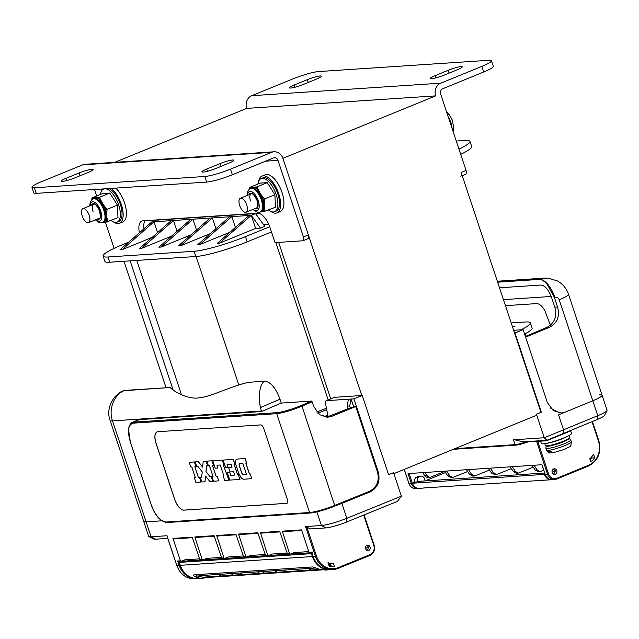 <?xml version="1.0" encoding="UTF-8"?>
<svg xmlns="http://www.w3.org/2000/svg" width="639" height="639" viewBox="0 0 639 639"><rect width="100%" height="100%" fill="white"/><g stroke="black" fill="none" stroke-linecap="round" stroke-linejoin="round"><path stroke-width="0.96" d="M245.464 236.63L247.205 241.854A39.714 5.256 161.6 0 1 195.822 256.519L109.676 262.222A39.714 5.256 161.6 0 1 104.844 261.327L103.103 256.095A39.714 5.256 -18.4 0 0 107.935 256.99L194.08 251.287A39.714 5.256 -18.4 0 0 245.464 236.63L269.722 226.709M247.205 241.854L271.479 231.933M458.97 149.095A39.714 5.256 -18.4 0 0 469.961 141.363L471.702 146.587A39.714 5.256 161.6 0 1 460.703 154.326M521.041 329.804A39.714 5.256 -18.4 0 0 530.346 322.887A39.714 5.256 -18.4 0 0 525.522 321.984L511.2 322.935M326.721 409.615L317.879 413.233M512.294 326.241L515.202 326.05L512.59 327.112M530.346 322.887L532.087 328.111A39.714 5.256 161.6 0 1 525.098 333.846M327.823 415.11L323.917 416.708M326.761 417.123L326.825 415.518M152.082 237.42L122.217 249.633L119.988 249.777L151.778 221.925L156.052 220.183L255.544 213.594L264.802 226.342L260.528 228.083L255.624 228.411L219.481 243.187L251.271 215.343L255.544 213.594M151.778 221.925L251.271 215.343L260.528 228.083M122.217 249.633L154.007 221.781L157.601 232.588M171.54 236.126L141.666 248.339L139.446 248.491L171.236 220.639M141.666 248.339L173.457 220.495L177.051 231.294M190.989 234.84L161.124 247.053L158.895 247.197L190.686 219.353M161.124 247.053L192.914 219.201L196.508 230.008M210.447 233.554L180.573 245.767L178.353 245.911L210.143 218.067M180.573 245.767L212.364 217.915L215.958 228.722M229.896 232.261L200.031 244.473L197.802 244.625L229.593 216.773M200.031 244.473L231.821 216.629L235.416 227.428M219.481 243.187L217.26 243.339L249.05 215.487M128.687 242.157L122.265 244.785A39.714 5.256 -18.4 0 0 103.103 256.095M469.961 141.363A39.714 5.256 -18.4 0 0 465.136 140.46L456.286 141.043M255.624 228.411L251.271 215.343M114.74 162.338L246.686 108.39L435.662 95.874L282.893 158.336A9.928 8.778 86.2 0 0 274.019 151.794A9.928 8.778 86.2 0 0 271.567 152.362L230.503 169.151L232.364 174.751L273.436 157.961A3.97 3.507 -93.8 0 1 274.419 157.737A3.97 3.507 -93.8 0 1 277.965 160.357L303.437 236.925L308.365 234.904L282.893 158.336L361.786 395.517M166.044 387.673L123.998 261.271M268.684 224.177L263.476 224.521M330.706 398.856L278.66 242.381M460.783 176.244A3.97 1.781 -112.2 0 0 461.134 172.442L540.906 412.235L541.329 412.203A5690.199 752.566 161.6 0 1 536.433 414.216L544.26 437.747L597.761 415.701L597.09 419.583L546.912 440.263L522.087 441.908C518.317 440.495 515.425 439.784 513.421 439.792L544.26 437.747L546.912 440.263M393.864 473.627L536.76 415.198M326.449 408.273A59.571 7.876 161.6 0 1 316.696 411.963M271.567 152.362L82.599 164.87A9.928 8.778 -93.8 0 1 85.043 164.303L274.019 151.794M82.599 164.87L41.527 181.668A19.857 2.628 -18.4 0 0 31.95 187.323A19.857 2.628 -18.4 0 0 34.362 187.77L204.815 176.484A19.857 2.628 -18.4 0 0 230.503 169.151M94.524 189.511L96.689 196.013M105.387 222.156L114.101 248.355M139.414 232.756A15.887 7.125 67.8 0 1 141.77 221.078A15.887 7.125 67.8 0 1 142.816 220.838L257.685 213.234A15.887 7.125 67.8 0 1 270.065 227.684L275.034 242.62L302.822 240.783A3.97 1.781 -112.2 0 0 303.086 240.719A3.97 1.781 -112.2 0 0 303.437 236.925M144.901 220.703A15.887 7.125 -112.2 0 0 143.999 228.746M308.365 234.904A3.97 1.781 67.8 0 1 308.014 238.706L303.086 240.719M232.364 174.751A19.857 2.628 161.6 0 1 206.677 182.083L36.231 193.369A19.857 2.628 161.6 0 1 33.811 192.922L31.95 187.323M229.121 163.049L215.974 168.424A9.928 1.31 161.6 0 1 201.924 171.867A9.928 1.31 161.6 0 1 206.716 169.039L219.856 163.664A9.928 1.31 161.6 0 1 233.906 160.221A9.928 1.31 161.6 0 1 229.121 163.049M79.052 172.985A9.928 1.31 161.6 0 1 93.102 169.551A9.928 1.31 161.6 0 1 88.318 172.378L75.17 177.746A9.928 1.31 161.6 0 1 61.12 181.188A9.928 1.31 161.6 0 1 65.913 178.361L79.052 172.985L79.979 175.781M440.774 83.174A9.928 8.778 86.2 0 0 435.662 95.874L246.686 108.39A9.928 8.778 -93.8 0 1 251.798 95.69L292.862 78.901A19.857 2.628 -18.4 0 1 318.557 71.568L489.003 60.282A19.857 2.628 -18.4 0 1 491.415 60.729A19.857 2.628 -18.4 0 1 481.838 66.384L440.774 83.174L251.798 95.69M491.415 60.729L493.284 66.336A19.857 2.628 161.6 0 1 483.699 71.991L442.635 88.781A3.97 3.507 -93.8 0 0 440.591 93.861L466.063 170.429A3.97 1.781 67.8 0 1 465.711 174.223L462.205 175.661M294.244 85.003L307.391 79.627A9.928 1.31 161.6 0 1 321.441 76.185A9.928 1.31 161.6 0 1 316.656 79.012L303.509 84.388A9.928 1.31 161.6 0 1 289.459 87.823A9.928 1.31 161.6 0 1 294.244 85.003L294.986 87.224M444.313 75.059A9.928 1.31 161.6 0 1 430.263 78.501A9.928 1.31 161.6 0 1 435.055 75.674L448.195 70.298A9.928 1.31 161.6 0 1 462.245 66.863A9.928 1.31 161.6 0 1 457.46 69.691L444.313 75.059M337.057 505.193A19.857 2.628 -18.4 0 0 341.865 503.356L369.853 492.006C377.785 487.932 380.548 481.159 378.16 471.686L353.926 398.848L326.377 400.677A3.97 1.781 -112.2 0 0 326.114 400.733L334.333 397.378A3.97 1.781 67.8 0 1 334.588 397.314L362.225 395.485L388.568 474.673L393.544 472.652L401.372 496.184L346.833 518.301A19.857 2.628 161.6 0 1 321.433 525.514L325.962 527.902L310.442 528.932L305.546 526.568L321.433 525.514L316.896 511.879M326.114 400.733A3.97 1.781 -112.2 0 0 325.515 403.576L328.158 416.78M353.926 398.848L362.225 395.485M401.372 496.184L397.442 501.383L346.282 522.135A15.887 2.101 161.6 0 1 325.962 527.902M367.01 545.267A2.78 2.46 -93.8 0 1 368.751 550.491A2.78 2.46 -93.8 0 1 367.01 545.267M333.526 563.55L334.548 566.617A17.077 15.096 -93.8 0 1 333.414 566.745A17.077 15.096 -93.8 0 1 329.237 566.362L328.007 562.647A13.898 12.285 86.2 0 0 333.199 563.574A13.898 12.285 86.2 0 0 333.526 563.55M331.465 566.729L330.475 563.75A13.898 12.285 -93.8 0 1 330.147 563.774A13.898 12.285 -93.8 0 1 328.366 563.75M290.218 554.109L289.539 553.582L282.278 531.161L282.957 531.688M268.356 555.563L267.677 555.027L260.416 532.606L279.666 531.328L287.318 553.733L288.005 554.261M246.494 557.008L245.815 556.481L238.555 534.052L257.805 532.782L265.457 555.179L266.143 555.706M243.363 555.938L228.466 556.928L224.848 558.406L223.954 557.927L216.693 535.506L235.943 534.228L243.595 556.625L244.282 557.152L246.438 557.008M221.501 557.392L206.605 558.374L202.986 559.852L202.092 559.373L194.831 536.952L214.081 535.674L221.733 558.071L222.42 558.606M173.864 538.877A0.791 0.703 -93.8 0 1 172.961 538.397L192.219 537.119L199.871 559.524L200.558 560.052L202.715 559.9M172.961 538.397L180.414 560.81A0.791 0.703 86.2 0 0 181.316 561.29L186.58 559.141L186.756 559.692M180.414 560.81L177.73 560.986L179.216 565.467L176.899 565.619L166.963 535.746L167.498 536.241L166.963 535.746L151.076 536.792A19.857 2.628 161.6 0 1 148.943 536.624A19.857 2.628 161.6 0 1 148.663 536.345L143.695 521.408A19.857 2.628 -18.4 0 0 146.107 521.855L161.771 520.817L146.107 521.855A19.857 2.628 161.6 0 1 143.695 521.408L110.1 420.43A19.857 2.628 -18.4 0 0 112.52 420.877C108.215 409.495 114.133 394.407 124.397 390.557A19.857 9.162 -113.5 0 0 122.976 390.9L123.183 390.812M282.278 531.161L301.536 529.883L308.988 552.296A0.791 0.703 -93.8 0 0 309.699 552.815L311.776 552.679M309.5 552.799L290.433 554.061L294.052 552.583L308.765 551.609M260.416 532.606L261.095 533.134L279.858 531.888M287.822 554.237L268.572 555.507L272.19 554.029L287.087 553.047M238.555 534.052L239.226 534.587M265.96 555.682L246.71 556.96L250.328 555.483L265.225 554.492M216.693 535.506L217.364 536.033L236.134 534.787M244.098 557.128L224.632 558.454M194.831 536.952L195.502 537.479M222.236 558.574L202.771 559.9M177.73 560.986L181.125 561.33M167.753 538.381L155.604 539.188A15.887 2.101 161.6 0 1 153.895 539.044L148.943 536.624M347.943 408.816L347.057 406.156L349.653 405.989L351.075 399.04L353.686 406.883M349.653 405.989L350.276 407.866M347.057 406.156L348.479 399.215M363.687 515.074L373.791 545.458A7.149 6.318 86.2 0 1 370.117 554.604L338.247 567.632A19.058 16.854 86.2 0 1 316.513 556.154L313.07 556.577C316.497 565.331 322.447 569.708 330.906 569.692A19.857 17.549 -93.8 0 1 313.166 556.601L311.68 552.12L312.215 552.623L311.68 552.12L308.988 552.296M334.548 566.617L332.264 566.769M514.563 333.047L514.986 333.023L541.329 412.203M514.986 333.023A5690.199 752.566 -18.4 0 0 523.125 329.668L513.644 330.299M562.887 433.681L563.558 429.807L558.582 414.863L592.784 400.765L565.339 412.075L561.457 413.002L553.27 410.629L547.359 402.506L523.125 329.668M524.299 333.183L525.426 334.117L526.049 335.994M546.792 278.061L539.284 279.307A19.857 9.258 68.7 0 1 554.756 297.367C556.785 296.823 558.27 297.63 559.197 299.787A19.857 2.628 -18.4 0 0 568.486 294.252L602.082 395.221A19.857 2.628 161.6 0 1 592.784 400.765A19.857 2.628 -18.4 0 0 602.082 395.221L607.05 410.166A19.857 2.628 161.6 0 1 606.994 410.558L604.478 415.462A15.887 2.101 161.6 0 1 597.09 419.583M550.459 408.057L559.572 412.962M444.728 471.406L431.149 476.958A3.97 3.507 86.2 0 1 430.175 477.181L427.858 477.341A3.97 3.507 -93.8 0 1 424.807 475.743L422.714 472.628M425.031 472.477L427.124 475.592A3.97 3.507 86.2 0 0 430.175 477.181M412.355 483.156A7.149 6.318 86.2 0 1 412.315 483.02L411.284 483.308L408.057 473.603L542.008 464.729L545.203 474.354M602.082 395.221A19.857 2.628 -18.4 0 0 599.67 394.774M606.994 410.558A19.857 2.628 161.6 0 1 597.761 415.701L559.197 299.787M589.789 458.762L590.811 461.837A17.077 15.096 -93.8 0 0 594.701 457.82L593.471 454.105A13.898 12.285 86.2 0 1 589.789 458.762M555.363 474.194A2.78 2.46 -93.8 0 1 553.622 468.962A2.78 2.46 -93.8 0 1 555.363 474.194M591.115 458.762A17.077 15.096 86.2 0 0 591.65 458.027L591.387 457.252M590.172 459.904A17.077 15.096 86.2 0 0 590.955 458.978M594.701 457.82L591.65 458.027M508.892 445.623L507.23 445.734M512.015 445.415L510.353 445.527M485.041 447.204L483.723 447.292M488.899 446.949L486.319 447.116M463.003 448.666L461.582 448.762M467.421 448.37L464.593 448.562M543.789 470.36L540.259 471.638L537.231 470.04L535.282 470.168L532.023 465.392M534.06 465.256L537.231 470.04M538.557 471.742L535.282 470.168M533.245 467.181L518.397 473.092L515.369 471.486L513.421 471.614L510.162 466.837M512.198 466.702L515.369 471.486M516.695 473.195L513.421 471.614M511.384 468.627L496.535 474.537L493.508 472.932L491.559 473.06L488.3 468.283M490.337 468.147L493.508 472.932M494.834 474.641L491.559 473.06M468.475 469.601L471.646 474.378L474.673 475.983L489.522 470.072M472.972 476.087L469.697 474.513L466.438 469.737M446.613 471.047L449.784 475.831L452.811 477.429L467.66 471.526M451.11 477.533L447.835 475.959L444.576 471.183M258.595 181.412A19.857 8.906 67.8 0 1 261.974 176.108A19.857 8.906 67.8 0 1 278.756 193.873A19.857 8.906 67.8 0 1 277.007 212.867A19.857 8.906 67.8 0 1 270.88 211.453M261.974 176.108L265.265 174.767A19.857 8.906 67.8 0 1 282.039 192.531A19.857 8.906 67.8 0 1 280.289 211.525L277.007 212.867M101.122 191.836A19.857 8.906 67.8 0 1 102.016 189.016M111.226 188.409A19.857 8.906 67.8 0 1 121.274 204.304A19.857 8.906 67.8 0 1 119.525 223.299A19.857 8.906 67.8 0 1 113.399 221.877M115.715 188.106A19.857 8.906 67.8 0 1 124.557 202.962A19.857 8.906 67.8 0 1 122.808 221.949L119.525 223.299M246.726 204.999A7.548 3.387 -112.2 0 0 240.352 198.25A7.548 3.387 -112.2 0 0 239.689 205.47A7.548 3.387 -112.2 0 0 246.063 212.22A7.548 3.387 -112.2 0 0 246.726 204.999M89.244 215.431A7.548 3.387 -112.2 0 0 82.87 208.681A7.548 3.387 -112.2 0 0 82.207 215.894A7.548 3.387 -112.2 0 0 88.581 222.644A7.548 3.387 -112.2 0 0 89.244 215.431M111.09 220.463A17.868 8.011 -112.2 0 0 117.129 222.132L118.774 221.461A17.868 8.011 -112.2 0 0 120.348 204.368A17.868 8.011 -112.2 0 0 108.83 188.561M117.129 222.132A17.868 8.011 -112.2 0 0 118.702 205.039A17.868 8.011 -112.2 0 0 105.443 188.785M104.149 188.872A17.868 8.011 -112.2 0 0 103.606 189.048A17.868 8.011 -112.2 0 0 100.467 194.464M268.572 210.031A17.868 8.011 -112.2 0 0 274.61 211.701L276.256 211.03A17.868 8.011 -112.2 0 0 277.829 193.936A17.868 8.011 -112.2 0 0 262.725 177.946L261.087 178.616A17.868 8.011 -112.2 0 0 257.948 184.04M274.61 211.701A17.868 8.011 -112.2 0 0 276.184 194.607A17.868 8.011 -112.2 0 0 261.087 178.616M263.675 211.613L260.337 211.956L263.14 211.102A0.791 0.703 86.2 0 0 263.851 211.621L275.457 207.22L274.89 194.695L267.278 182.634L260.241 183.097L249.721 187.403L249.561 189.064M263.827 211.054L263.771 209.84A0.791 0.439 -2.6 0 0 264.873 209.919L264.945 211.517L263.14 211.102A13.499 6.055 -112.2 0 0 263.771 209.84L263.348 200.502A0.791 0.439 -2.6 0 0 264.45 200.59L264.378 198.993L263.292 199.288L256.143 187.962L255.464 188.01C252.397 187.547 250.648 187.658 250.208 188.353A0.791 0.703 -93.8 0 1 250.624 187.339L249.721 187.403L249.529 188.401L250.208 188.353A13.499 6.055 -112.2 0 0 249.929 188.817M263.659 205.542A0.791 0.439 -2.6 0 0 264.179 205.454L264.45 200.59M274.89 194.695L264.378 198.993L263.404 197.459C261.702 195.838 259.809 192.842 257.733 188.465L256.766 186.931L256.143 187.962M267.278 182.634L256.766 186.931L250.624 187.339M260.217 212.012L263.851 211.621A0.791 0.703 86.2 0 0 264.051 211.573M257.733 188.465L256.878 189.128A13.499 6.055 -112.2 0 0 255.464 188.01A0.791 0.703 -93.8 0 1 255.872 186.995M106.194 222.037L102.863 222.388L105.659 221.525A0.791 0.703 86.2 0 0 106.37 222.052L117.975 217.643L117.408 205.119L109.796 193.066L102.759 193.529L92.248 197.826L92.08 199.496M106.346 221.485L106.29 220.271A0.791 0.439 -2.6 0 0 107.392 220.351L107.464 221.949L105.659 221.525A13.499 6.055 -112.2 0 0 106.29 220.271L105.866 210.934A0.791 0.439 -2.6 0 0 106.969 211.014L106.897 209.424L105.81 209.72L98.662 198.394L97.983 198.433C94.915 197.97 93.166 198.09 92.735 198.785A0.791 0.703 -93.8 0 1 93.142 197.77L92.248 197.826L92.048 198.833L92.735 198.785A13.499 6.055 -112.2 0 0 92.455 199.24M106.178 215.974A0.791 0.439 -2.6 0 0 106.697 215.878L106.969 211.014M117.408 205.119L106.897 209.424L105.93 207.883C104.221 206.261 102.328 203.266 100.251 198.897L99.285 197.363L98.662 198.394M109.796 193.066L99.285 197.363L93.142 197.77M102.735 222.436L106.37 222.052A0.791 0.703 86.2 0 0 106.569 222.005M100.251 198.897L99.396 199.56A13.499 6.055 -112.2 0 0 97.983 198.433A0.791 0.703 -93.8 0 1 98.39 197.419M545.171 440.383A1.989 1.757 86.2 0 0 546.832 440.67L565.89 432.883A11.917 1.574 161.6 0 0 570.939 430.366M546.345 440.782L531.52 441.765A1.989 1.757 -93.8 0 1 530.346 441.365M551.761 452.771L550.307 452.963L547.799 451.422A12.924 1.709 161.6 0 0 549.652 451.302L553.709 452.612M540.594 441.166L541.361 443.466A15.887 2.101 -18.4 0 0 563.846 437.963A15.887 2.101 -18.4 0 0 571.506 433.434L570.571 430.614M157.058 431.892A11.917 5.344 67.8 0 1 157.841 431.708L260.664 424.903A3.97 1.781 67.8 0 1 263.755 428.513L287.366 499.482A3.97 1.781 67.8 0 1 287.015 503.276A3.97 1.781 67.8 0 1 286.759 503.34L183.928 510.146A11.917 5.344 67.8 0 1 174.647 499.315L156.012 443.282A11.917 5.344 67.8 0 1 157.058 431.892A11.917 5.344 -112.2 0 0 156.076 443.258L174.711 499.283A11.917 5.344 -112.2 0 0 184 510.122L286.823 503.308A3.97 1.781 -112.2 0 0 287.047 503.268M223.842 464.825L222.348 460.12L212.771 460.775L215.231 468.179L217.899 468.004L216.972 465.224L220.231 465.008L223.818 475.783L223.155 475.831L224.704 480.496L228.946 480.201L223.251 464.865L223.842 464.825L222.284 460.152L212.771 460.775M217.899 468.004L217.044 465.216M228.946 480.201L223.331 464.857M206.541 465.943L206.038 471.59L210.039 476.726L205.974 471.614L206.477 465.951L207.667 465.871L206.109 461.19L203.186 461.39L202.627 467.141L198.29 461.701L195.175 461.909L196.74 466.622L197.986 466.542L202.251 471.854L201.62 477.301L200.327 477.389L201.852 481.974L204.975 481.766L205.574 476.055L209.824 481.494L212.787 481.271L211.245 476.646L210.039 476.726M207.667 465.871L206.173 461.166L203.186 461.39M195.175 461.909L198.354 461.677L202.635 467.045M205.63 476.127L204.975 481.766M212.787 481.271L211.309 476.622L210.103 476.702M194.911 466.766L198.465 477.437L199.544 477.365L198.394 477.461L194.839 466.774L195.933 466.702L194.368 461.973L189.216 462.316L190.781 467.005L191.812 466.941L195.382 477.684L194.328 477.748L195.869 482.389L201.021 482.03L199.48 477.389M195.933 466.702L194.368 461.973M189.216 462.316L194.432 461.949M194.328 477.748L195.374 477.66M201.021 482.03L199.544 477.365M212.555 465.599L216.11 476.271L217.196 476.199L216.046 476.295L212.483 465.599L213.586 465.527L212.012 460.807L206.868 461.15L208.426 465.839L209.456 465.767L213.027 476.51L211.972 476.582L213.514 481.223L218.666 480.855L217.124 476.223M213.586 465.527L212.012 460.807M206.868 461.15L212.076 460.783M211.972 476.582L213.019 476.494M218.666 480.855L217.196 476.199M232.037 467.165L228.546 467.421L230.048 471.949L233.554 471.718L234.681 475.096L230.751 475.336L229.657 472.061L227.172 472.253L229.784 480.097L239.952 479.426L238.395 474.745L237.548 474.825L233.994 464.138L234.84 464.058L233.283 459.393L223.123 460.088L225.607 467.556L228.099 467.365L227.18 464.601M237.612 474.801L234.066 464.13M245.112 458.538L237.101 459.098A6.542 2.931 -112.2 0 0 236.67 459.193A6.542 2.931 -112.2 0 0 236.095 465.456L238.698 473.275L241.039 477.573A6.55 2.939 -112.2 0 0 243.802 479.226L251.806 478.659L250.232 473.946L249.45 474.026L245.903 463.371L246.686 463.299L245.112 458.538L237.165 459.066A6.542 2.931 67.8 0 0 236.734 459.169A6.542 2.931 67.8 0 0 236.702 459.177M249.514 473.994L245.975 463.363M223.818 475.783L223.155 475.831M201.62 477.301L200.327 477.389M166.1 522.015C160.381 521.352 155.429 515.569 151.235 504.682L130.276 441.685C127.185 430.814 128.159 424.647 133.216 423.17L276.695 413.673C283.181 412.882 291.616 410.382 301.999 406.148L301.376 405.43C291.472 409.495 283.373 411.899 277.094 412.658A0.791 0.703 86.2 0 0 276.695 413.673L309.58 512.518L166.1 522.015A0.791 0.703 -93.8 0 0 166.795 522.542M277.094 412.658L133.607 422.163L131.706 422.762M377.785 471.71L377.481 471.957C379.614 480.832 376.986 487.269 369.598 491.263L334.98 505.305A19.857 2.628 161.6 0 1 309.58 512.518A0.791 0.703 86.2 0 0 310.482 512.997A19.058 2.524 161.6 0 0 334.868 506.072L301.999 406.148L312.175 401.795L311.552 401.076L281.272 403.081L279.986 399.207L260.432 407.562L261.495 411.54L139.374 419.631L133.607 422.163A0.791 0.703 -93.8 0 0 133.208 423.178M312.175 401.795L313.789 406.652L319.756 414.775L328.071 417.139L332.032 416.213L356.131 406.364L350.428 407.802L326.657 417.139M264.514 381.148L248.906 382.306L264.514 381.148C270.537 381.723 275.689 387.737 279.986 399.207M261.495 411.54L281.272 403.081M137.872 420.015L139.374 419.631M124.741 390.405L170.317 387.514L123.351 390.733M248.906 382.306C233.363 385.317 210.702 396.731 200.414 397.594C188.002 400.549 171.771 390.046 170.317 387.514M264.171 381.299C258.348 386.395 258.843 399.878 260.432 407.562M233.283 459.393L223.123 460.088M234.777 464.09L233.219 459.417M238.395 474.745L237.548 474.825M239.889 479.458L238.331 474.777M229.657 472.061L227.172 472.253M230.751 475.336L229.593 472.093M234.681 475.096L230.679 475.368M228.035 467.397L227.109 464.609L231.094 464.345L232.045 467.189L228.546 467.421M250.232 473.946L249.45 474.026M251.734 478.683L250.168 473.978M246.622 463.323L245.041 458.57M242.892 463.523L239.569 463.746A1.965 0.879 67.8 0 0 239.441 463.77A1.965 0.879 67.8 0 0 239.266 465.655L241.606 472.668A1.965 0.879 67.8 0 0 243.139 474.457L246.462 474.234L242.892 463.523M239.473 463.762A1.965 0.879 -112.2 0 0 239.337 465.623L241.67 472.644A1.965 0.879 -112.2 0 0 243.203 474.434L246.454 474.218M550.379 325.219L544.763 310.442C541.968 305.865 539.236 303.581 536.56 303.605L505.449 305.658M497.605 282.071L538.941 279.443C541.505 279.331 544.3 281.016 547.311 284.483L554.42 297.502L557.567 306.976L554.788 307.159L551.641 297.686C548.629 289.659 545.019 285.441 540.81 285.05L499.506 287.782M538.941 279.443L497.637 282.182M547.359 402.506L525.617 337.136L549.524 327.28C557.288 323.222 559.972 316.449 557.567 306.976M554.788 307.159C557.192 316.632 554.508 323.406 546.744 327.464L525.41 336.521M545.115 474.346L412.395 483.236L414.983 482.054A4.369 3.858 -93.8 0 1 415.845 477.453L418.857 476.223L421.269 476.063L418.257 477.293A4.369 3.858 86.2 0 0 417.395 481.894L418.705 481.359L544.668 473.012M445.503 472.541L425.247 480.824M414.983 482.054L417.395 481.894M418.257 477.293L415.845 477.453M425.278 480.919L424.615 478.938A4.369 3.858 86.2 0 0 421.269 476.063M426.173 487.709L419.496 488.476A7.94 7.021 -93.8 0 1 416.077 487.733A7.94 7.021 -93.8 0 1 412.395 483.236M544.492 474.489A7.94 7.021 86.2 0 0 548.174 478.986A7.94 7.021 86.2 0 0 551.593 479.729L424.408 487.924M552.096 472.141L555.427 470.783L553.709 474.194M553.366 469.082L555.427 470.783M591.107 458.067L590.979 458.874A16.878 14.921 86.2 0 1 590.148 459.84M330.73 564.517A14.697 12.988 -93.8 0 1 330.195 564.564A14.697 12.988 -93.8 0 1 329.548 564.588M367.098 550.499L368.807 547.088L366.754 545.386M368.807 547.088L365.484 548.446M193.913 574.82L193.921 574.82C193.282 575.467 194.168 576.306 196.596 577.336A19.857 17.549 86.2 0 0 202.795 578.175A19.857 17.549 86.2 0 0 206.253 577.552M202.795 578.175L198.066 578.495A19.857 17.549 -93.8 0 1 187.347 575.26A19.857 17.549 -93.8 0 1 180.334 565.395L179.335 562.408L311.433 553.662L312.431 556.649A19.857 17.549 86.2 0 0 319.444 566.513A19.857 17.549 86.2 0 0 330.163 569.74L325.443 570.06L319.244 569.213L312.862 566.945L193.921 574.82M184.935 559.812L199.64 558.837M330.563 565.699L329.524 564.588L328.638 564.564A14.697 12.988 -93.8 0 0 329.508 564.596L330.499 565.499M330.387 566.601A0.791 0.791 0 0 0 330.659 565.715L330.275 565.946A16.087 14.218 86.2 0 1 329.093 565.914M321.928 569.892L205.55 577.6A19.458 17.197 -93.8 0 1 205.127 577.616C202.914 577.528 202.251 577.376 203.138 577.161L316.521 569.653L322.216 569.868M202.938 577.432L198.897 575.723L202.938 577.432M316.009 567.967L316.521 569.653M315.993 567.975L198.897 575.723M195.734 574.661L197.044 575.851A18.667 16.502 -93.8 0 0 201.453 576.905M196.596 577.336L197.044 575.851M194.08 251.287L195.822 256.519M107.935 256.99L109.676 262.222M136.802 260.424L181.524 394.862M275.84 242.564L328.174 399.894M196.085 256.495L238.834 385.005M265.576 161.172L277.965 160.357M220.782 166.459L219.856 163.664M207.451 171.26L206.716 169.039M66.648 180.581L65.913 178.361M204.815 176.484L206.677 182.083M36.231 193.369L34.362 187.77M461.134 172.442L466.063 170.429M483.699 71.991L481.838 66.384M308.317 82.423L307.391 79.627M435.79 77.894L435.055 75.674M449.121 73.094L448.195 70.298M326.377 400.677L334.588 397.314M346.282 522.135L346.833 518.301L341.865 503.356M316.513 556.154L306.824 527.015M370.117 554.604L370.045 555.363L338.223 568.367M305.546 526.568L315.482 556.449A19.857 17.549 86.2 0 0 333.223 569.541A19.857 17.549 86.2 0 0 338.127 568.406L338.247 567.632M311.696 552.439L313.142 556.505M289.539 553.582L287.318 553.733M267.677 555.027L265.457 555.179M245.815 556.481L243.595 556.625M223.954 557.927L221.733 558.071M202.092 559.373L199.871 559.524M155.604 539.188L151.076 536.792L112.52 420.877L261.327 411.021M179.208 562.048L179.016 561.473M180.174 565.203L179.216 565.467A19.857 17.549 86.2 0 0 196.956 578.567A19.857 17.549 86.2 0 0 197.515 578.519L194.639 578.718A19.857 17.549 -93.8 0 1 176.899 565.619L176.875 565.531M369.598 491.263L369.853 492.006M536.616 441.429L547.551 474.29L545.235 474.442A7.94 7.021 -93.8 0 0 552.328 479.681C548.925 479.697 546.529 477.948 545.139 474.426L541.912 464.737M416.061 488.699C412.666 488.723 410.262 486.966 408.872 483.443L408.968 483.467A7.94 7.021 -93.8 0 0 416.061 488.699L418.936 488.492A7.94 7.021 86.2 0 1 418.377 488.547A7.94 7.021 86.2 0 1 411.284 483.308L408.968 483.467L404.279 469.369M529.292 441.429A11.119 1.47 161.6 0 1 515.937 445.127A0.791 0.703 86.2 0 1 515.745 445.175L529.324 441.429M513.421 439.792L515.034 444.648A0.791 0.703 86.2 0 0 515.745 445.175L453.355 449.305M526.911 441.589A11.917 1.574 161.6 0 1 515.034 444.648L455.024 448.618M592.01 421.676L598.4 440.894L598.783 440.67L592.417 421.508M598.687 440.646L598.783 440.67C601.587 452.38 598.16 460.839 588.527 466.031L556.705 479.034M588.599 465.272L588.527 466.031L556.657 479.058L556.729 478.299L588.599 465.272A19.058 16.854 86.2 0 0 598.4 440.894M537.719 441.357L548.581 473.994A7.149 6.318 86.2 0 0 556.729 478.299M548.581 473.994L547.551 474.29A7.94 7.021 86.2 0 0 554.644 479.53A7.94 7.021 86.2 0 0 556.609 479.074L552.328 479.681M404.199 469.401L408.936 483.372M412.315 483.02L409.152 473.531M427.124 475.592L424.807 475.743M449.784 475.831L447.835 475.959M471.646 474.378L469.697 474.513M448.227 116.809A13.307 5.967 67.8 0 1 450.814 122.48A13.307 5.967 67.8 0 1 452.029 128.231M249.058 194.687A8.339 3.738 67.8 0 1 252.924 194.032A8.339 3.738 67.8 0 1 257.285 200.814A8.339 3.738 67.8 0 1 254.769 208.657M253.324 209.249A10.328 4.633 -112.2 0 0 258.491 209.52A10.328 4.633 -112.2 0 0 258.212 200.75A10.328 4.633 -112.2 0 0 251.926 191.796A10.328 4.633 -112.2 0 0 247.612 195.286M252.892 209.424L255.927 211.757L258.292 212.364L260.169 212.028A12.708 5.695 -112.2 0 0 261.295 199.871A12.708 5.695 -112.2 0 0 250.552 188.505L248.986 189.575L247.724 191.644L247.181 195.454M260.169 212.028L260.832 211.757A12.708 5.695 -112.2 0 0 263.14 205.63A12.708 5.695 -112.2 0 0 261.95 199.6A12.708 5.695 -112.2 0 0 251.207 188.233L250.552 188.505M263.292 199.288L263.348 200.502A13.499 6.055 -112.2 0 0 262.972 199.312A13.499 6.055 -112.2 0 0 262.549 198.122L263.404 197.459M264.873 209.919L264.179 205.454M250.528 201.037A7.548 3.387 67.8 0 1 251.191 193.817C252.557 193.058 254.554 195.382 257.19 200.798C257.964 206.501 257.876 208.833 256.902 207.787M91.585 205.119A8.339 3.738 67.8 0 1 95.443 204.464A8.339 3.738 67.8 0 1 99.804 211.245A8.339 3.738 67.8 0 1 97.296 219.089M95.842 219.68A10.328 4.633 -112.2 0 0 101.01 219.944A10.328 4.633 -112.2 0 0 100.73 211.182A10.328 4.633 -112.2 0 0 94.444 202.228A10.328 4.633 -112.2 0 0 90.131 205.71M95.419 219.856L98.446 222.18L100.81 222.787L102.695 222.452A12.708 5.695 -112.2 0 0 103.814 210.303A12.708 5.695 -112.2 0 0 93.07 198.929L91.505 200.007L90.251 202.076L89.708 205.886M102.695 222.452L103.35 222.188A12.708 5.695 -112.2 0 0 105.667 216.062A12.708 5.695 -112.2 0 0 104.469 210.031A12.708 5.695 -112.2 0 0 93.733 198.665L93.07 198.929M105.81 209.72L105.866 210.934A13.499 6.055 -112.2 0 0 105.499 209.736A13.499 6.055 -112.2 0 0 105.076 208.554L105.93 207.883M107.392 220.351L106.697 215.878M93.046 211.461A7.548 3.387 67.8 0 1 93.717 204.248C95.083 203.49 97.08 205.814 99.708 211.221C100.491 216.933 100.395 219.257 99.428 218.211M546.145 446.206L545.866 448.187A13.107 1.733 -18.4 0 0 564.413 443.65A13.107 1.733 -18.4 0 0 570.731 439.92L571.354 441.781A13.107 1.733 161.6 0 1 565.036 445.519A13.107 1.733 161.6 0 1 546.481 450.056C547.871 452.236 549.149 453.203 550.307 452.963M563.294 441.813A12.029 1.59 161.6 0 1 551.769 445.543A12.029 1.59 161.6 0 1 546.257 445.862M545.41 445.559L546.121 446.198C545.267 447.02 554.979 445.335 563.334 441.805C568.702 439.432 570.763 438.011 569.525 437.539A12.708 1.677 161.6 0 1 563.398 441.158A12.708 1.677 161.6 0 1 545.41 445.559L544.771 443.658M546.521 443.354A12.708 1.677 -18.4 0 0 562.576 438.689A12.708 1.677 -18.4 0 0 567.304 436.437M132.153 422.531C130.668 422.842 129.437 425.039 128.455 429.096L130.276 441.685M167.003 522.494A0.791 0.703 -93.8 0 1 166.803 522.542C160.197 521.44 154.973 515.473 151.139 504.658L130.18 441.669M369.486 492.03L334.964 506.032M355.739 406.596L377.481 471.957M332.032 416.213L329.253 416.396M301.376 405.43L311.552 401.076M503.444 299.635L551.209 296.472M546.744 327.464L549.524 327.28M589.973 459.297A16.087 14.218 86.2 0 0 590.819 458.315L590.748 458.099A15.887 14.042 -93.8 0 1 590.692 458.179A15.887 14.042 -93.8 0 1 589.901 459.098M330.539 563.941L328.478 564.077M313.046 556.505L180.302 565.307M179.311 562.312L179.335 562.408A0.791 0.703 -93.8 0 1 179.671 561.425M311.768 552.679A0.791 0.703 86.2 0 0 311.433 553.662L312.056 553.518M200.374 560.028L181.316 561.29M330.163 566.561L330.211 565.747A15.887 14.042 -93.8 0 1 329.021 565.707M330.347 566.593A0.791 0.703 86.2 0 0 330.587 565.795M179.647 561.433L179.623 561.457A0.791 0.791 0 0 0 179.239 562.392L180.23 565.379C181.644 569.501 183.984 572.792 187.267 575.244C190.574 577.632 194.176 578.71 198.066 578.495M308.302 568.478L310.706 570.036M296.536 569.261L298.9 570.819M286.344 571.649L283.94 570.092M277.038 572.264L274.674 570.707M264.482 573.095L262.078 571.546M257.445 571.849A62.534 55.273 86.2 0 0 259.825 573.407M255.177 573.71L252.812 572.153M242.62 574.541L240.216 572.991M233.315 575.156L230.951 573.606M220.759 575.995L218.354 574.437M206.589 575.22L208.953 576.769M130.156 260.864L173.073 389.886M364.086 514.914L374.174 545.235C375.285 549.931 373.903 553.302 370.045 555.363L338.175 568.39L330.906 569.692M282.981 531.68L301.72 530.442M239.258 534.579L257.996 533.341M195.534 537.471L214.273 536.233M173.672 538.925L192.411 537.679M166.891 535.794L176.803 565.603C180.23 574.357 186.181 578.726 194.639 578.718M224.577 558.454L222.444 558.598M268.3 555.563L266.167 555.698M290.162 554.109L288.029 554.253M333.199 563.574L330.147 563.774M452.58 477.437L450.902 477.549M474.442 475.991L472.764 476.103M496.303 474.545L494.626 474.657M518.165 473.092L516.488 473.203M540.027 471.646L538.35 471.758M446.605 111.945L449.848 115.475L452.14 119.773L453.818 127.792L453.123 131.53M252.014 193.481L240.352 198.25M257.725 207.451L246.063 212.22M94.532 203.913L82.87 208.681M100.243 217.883L88.581 222.644M104.005 188.88L103.606 189.048M249.386 187.962L249.442 189.16M91.904 198.394L91.96 199.584M552.983 452.811L564.684 449.313C571.761 445.159 570.395 448.33 571.354 441.781M545.866 448.187L546.481 450.056M570.731 439.92L569.317 438.498M569.525 437.539L568.894 435.638M356.131 406.364L377.881 471.726L378.751 477.82L378.064 482.197L376.73 485.44L374.27 488.787L371.275 491.159L334.916 506.056C324.836 509.986 316.624 512.31 310.29 513.037L166.803 522.542M137.976 419.967L132.209 422.499M328.071 417.123L327.527 417.155M110.1 420.43C107.312 412.994 108.798 405.238 114.565 397.17C118.511 393.304 121.314 391.22 122.976 390.9M497.326 281.232L544.819 278.085M568.486 294.252C566.474 288.445 562.815 284.012 557.504 280.936L547.919 278.109L544.779 278.101M590.164 459.88L591.075 458.826A0.791 0.791 0 0 0 591.203 458.083L591.027 457.644M412.299 483.22C413.689 486.742 416.093 488.492 419.496 488.476"/></g></svg>
